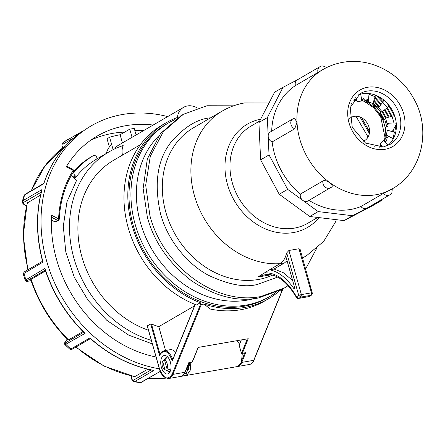 <?xml version="1.0" encoding="UTF-8"?>
<svg xmlns="http://www.w3.org/2000/svg" width="445" height="445" viewBox="0 0 445 445"><rect width="100%" height="100%" fill="white"/><g stroke="black" fill="none" stroke-linecap="round" stroke-linejoin="round"><path stroke-width="0.67" d="M134.802 130.413L144.097 130.313M109.364 146.984L107.039 138.757L109.609 137.26A119.894 99.775 -120.2 0 1 120.111 134.752L129.745 129.15A119.894 99.775 -120.2 0 1 134.251 128.488L136.087 134.969M140.342 144.736L113.798 160.167A95.781 79.705 59.8 0 0 81.925 256.882A95.781 79.705 59.8 0 0 148.496 330.279M159.966 354.053L151.461 323.993L150.671 323.921L147.334 325.862L147.607 326.235M151.461 323.993A95.781 79.705 59.8 0 0 158.793 326.658L194.543 305.865M161.385 367.331A9.378 4.967 80.1 0 1 164.272 355.477A9.378 4.967 80.1 0 1 170.374 362.102A9.378 4.967 80.1 0 1 167.487 373.956A9.378 4.967 80.1 0 1 161.385 367.331M122.425 142.917L120.111 134.752M129.745 129.15L132.054 137.316M113.113 149.659L109.609 137.26M241.357 362.352A0.534 0.345 22.1 0 0 241.752 362.408L253.722 360.328A0.534 0.345 22.1 0 0 253.973 360.155C252.916 362.658 251.442 364.088 249.545 364.444A14.068 7.454 -99.9 0 0 253.722 360.328L282.38 289.817L282.097 290.479L279.36 290.958A101.81 84.722 -120.2 0 1 268.352 298.856A101.81 84.722 -120.2 0 1 204.027 304.057L201.29 304.53L200.678 304.03L200.306 302.728A101.81 84.722 -120.2 0 1 129.784 215.819A101.81 84.722 -120.2 0 1 165.991 122.842A101.81 84.722 -120.2 0 1 177.377 117.513A16.754 13.94 -120.2 0 1 183.562 107.362L118.709 145.076A16.754 13.94 59.8 0 0 114.721 148.886M71.178 175.647L76.623 180.297L66.984 201.757L63.29 226.21L65.81 252.004L74.348 277.385L88.316 300.648L106.817 320.322L128.65 335.096L152.362 343.946M151.35 340.369A105.359 87.676 -120.2 0 1 72.301 251.892A105.359 87.676 -120.2 0 1 108.986 151.89A105.359 87.676 -120.2 0 1 123.17 145.548A16.754 13.94 59.8 0 0 122.458 155.133M74.716 178.667A105.359 87.676 -120.2 0 1 96.782 158.982L108.986 151.89M159.705 354.582L161.424 352.09L163.916 350.782L170.185 349.692A14.068 7.454 80.1 0 1 175.669 352.34M158.793 326.658L165.534 350.499M195.26 304.502L172.349 360.901C168.177 350.649 163.916 348.791 159.555 355.316L160.022 354.253M172.349 360.901L172.799 359.833M172.482 360.183L172.782 359.833M200.306 302.728L196.456 304.97A101.81 84.722 -120.2 0 1 125.935 218.061A101.81 84.722 -120.2 0 1 162.136 125.084L165.991 122.842M191.84 362.041A0.534 0.284 -99.9 0 0 192.201 361.98A0.534 0.345 22.1 0 0 192.446 361.813L198.303 347.4M188.886 362.491L192.201 361.98L198.108 347.434L248.254 338.717L242.341 353.263L245.701 352.679L244.85 352.763L245.701 352.679L241.752 362.408A14.068 7.454 -99.9 0 1 237.569 366.53L249.545 364.444M241.323 339.924L239.16 345.242L241.39 353.119A0.534 0.284 80.1 0 0 241.49 353.347L242.341 353.263L241.49 353.347L247.37 338.868M147.334 325.862L159.393 368.488C163.576 378.795 167.848 380.659 172.215 374.084A0.534 0.345 22.1 0 0 172.916 374.378L201.29 304.53M204.027 304.057L210.212 309.03A101.81 84.722 59.8 0 0 264.502 301.098L268.352 298.856M282.38 289.817L282.219 289.244M183.562 107.362A16.754 13.94 -120.2 0 1 197.474 108.057M153.163 125.039A122.141 101.644 -120.2 0 0 97.182 136.064A122.141 101.644 -120.2 0 0 66.216 166.853L73.152 170.374L73.648 171.459C64.981 185.404 60.186 201.329 59.268 219.252L58.607 220.347A1.341 1.113 -120.2 0 1 57.583 220.342L58.573 218.818C59.502 200.673 64.364 184.53 73.152 170.374L72.858 169.595M167.693 116.59A133.956 111.478 59.8 0 0 91.242 125.846A133.956 111.478 59.8 0 0 42.431 241.118A133.956 111.478 59.8 0 0 123.866 356.979A133.956 111.478 59.8 0 0 159.399 368.805M86.886 128.388L87.821 127.837M44.928 268.485C53.116 293.416 66.5 315.054 85.078 333.388L84.161 332.732C66.21 314.81 53.183 293.756 45.09 269.57L44.928 268.485L25.143 280.255C25.576 281.329 26.728 281.624 28.602 281.129L28.602 281.129A1.341 0.712 79 0 1 28.463 281.129M156.056 356.996A122.141 101.644 -120.2 0 1 126.931 346.811A122.141 101.644 -120.2 0 1 51.631 215.297L58.573 218.818L59.107 219.457M147.846 369.205L134.663 376.693L103.952 366.074L75.756 347.156M73.764 137.872L63.084 144.085L62.845 147.829M68.035 139.346L63.296 142.361A133.956 111.478 59.8 0 1 68.052 139.341L68.057 139.335A1.341 1.113 59.8 0 0 68.052 139.341L68.057 139.335A1.341 1.113 59.8 0 0 68.057 139.335L68.024 139.357M63.084 144.085A1.341 1.113 -120.2 0 1 63.296 142.361L82.28 131.336M82.397 131.253C64.23 143.785 51.364 161.274 43.805 183.718L24.703 194.827L24.075 195.539L25.143 194.265A1.341 1.113 59.8 0 0 24.703 194.827A133.956 111.478 59.8 0 0 22.951 200.651L42.053 189.542L41.763 190.187C35.778 213.005 36.078 236.796 42.659 261.565L43.015 262.077L23.229 273.859L25.143 280.255M22.306 201.407L22.951 200.651A1.341 1.113 -120.2 0 0 23.735 202.347C22.728 203.07 23.212 204.016 25.176 205.178A1.341 0.456 116.9 0 1 24.92 205.217L24.92 205.217C22.901 203.855 22.028 202.586 22.306 201.407L24.075 195.539M84.161 332.732L84.339 332.949C66.222 314.921 53.105 293.711 44.978 269.331L45.09 269.57M85.078 333.388L65.026 344.725L69.882 349.264L70.833 349.03L89.935 337.922L90.213 338.439C109.359 355.249 130.379 365.89 153.275 370.368L152.696 370.168M82.976 331.592L68.113 340.069C50.997 322.881 38.537 302.733 30.727 279.638L45.507 270.905M45.257 270.171L27.312 280.611C26.305 281.246 26.778 281.401 28.725 281.079A1.341 0.712 79 0 1 28.602 281.129L31.067 280.645M40.573 195.038L27.19 203.015L23.251 235.761L27.829 269.826M75.489 175.964A99.797 83.054 59.8 0 0 73.575 177.694M75.033 175.642A99.797 83.054 59.8 0 0 73.075 177.266M89.935 337.922A133.956 111.478 59.8 0 0 120.495 358.943A133.956 111.478 59.8 0 0 153.937 370.401L153.275 370.368M151.078 369.934L133.672 380.058A1.341 1.113 59.8 0 0 134.835 381.51L133.9 381.704L139.897 382.65L140.77 382.45L160.328 371.397M51.425 220.186L55.013 221.838A1.341 1.113 59.8 0 0 56.037 221.844L58.607 220.347A1.341 0.745 -120.2 0 0 58.573 218.818M76.585 176.281A2.681 2.231 -120.2 0 1 74.237 174.601A2.681 2.231 -120.2 0 1 74.443 171.815A107.167 89.184 -120.2 0 1 93.211 155.711L90.43 157.324A107.167 89.184 -120.2 0 0 73.686 171.114A1.341 1.113 59.8 0 0 73.241 169.879M239.588 344.185L236.968 340.681M186.344 372.71L187.006 375.052L180.954 376.364M190.833 362.347L190.215 370.296L187.006 375.052M189.52 363.048L186.6 372.459M181.16 376.337L237.124 366.608L241.351 362.364L242.319 353.397M93.211 155.711A2.681 2.231 -120.2 0 1 95.864 156.1A2.681 2.231 -120.2 0 1 96.888 158.926M72.869 172.727L74.443 171.815M76.195 176.231A101.81 84.722 59.8 0 0 75.344 177.227A2.681 2.231 -120.2 0 1 73.814 177.9M90.747 140.203A122.141 101.644 -120.2 0 1 124.661 132.104M73.18 177.355A99.797 83.054 -120.2 0 1 75.122 175.714M74.499 177.8L75.667 176.849M106.26 153.553A24.113 20.064 -120.2 0 1 111.639 144.447M186.6 373.616L184.447 373.527M188.736 363.27L184.152 373.989L186.043 372.971L188.58 369.189L189.509 362.58M188.14 368.621L189.542 364.961M186.316 369.228L187.189 369.611M187.245 366.93L188.079 367.854M188.285 368.043L189.003 368.582M170.441 372.07L164.995 369.706L162.597 361.24L166.263 357.291L167.298 357.113M164.995 369.706A4.889 2.592 80.1 0 1 164.622 369.567A4.889 2.592 80.1 0 1 162.33 365.946A4.889 2.592 80.1 0 1 162.597 361.24M169.873 372.031A8.038 4.261 80.1 0 1 169.083 371.77L164.622 369.567M167.554 356.84L164.528 360.122A4.889 2.592 80.1 0 1 167.103 363.548A4.889 2.592 80.1 0 1 166.919 368.582L170.607 370.201M164.528 360.122L166.919 368.582M298.094 298.35A2.008 1.574 -61.7 0 1 297.232 298.222L296.431 297.438L296.503 296.743L298.723 298.361L300.959 297.06L301.382 294.59L311.455 292.838L312.173 293.105M267.74 275.383L258.061 276.885L269.536 269.792C278.186 271.461 286.263 277.674 293.772 288.438L294.59 287.375L285.734 256.07L286.702 252.893L288.905 250.485L298.979 248.733L300.153 249.467M309.358 296.376L308.391 296.682M270.248 274.648A63.318 33.553 -99.9 0 0 269.531 275.021L259.63 276.751M292.671 280.589L283.487 272.791L274.014 269.014L269.536 269.792L280.038 263.685C282.492 262.2 284.388 259.663 285.734 256.07M288.143 285.634L284.377 287.993L260.853 296.52C216.37 305.632 163.187 266.905 149.926 215.742L145.693 185.187L150.304 156.239L163.293 131.787L183.357 114.293L206.881 105.765L233.536 105.821M282.13 289.3L258.289 298.011C236.857 302.049 214.44 296.175 191.027 280.4C168.572 262.778 154.014 241.718 147.356 217.232L143.129 188.446L147.312 159.043L160.562 133.494L181.126 115.594M316.556 248.571L305.654 268.913M158.854 135.758A96.448 80.261 59.8 0 0 140.442 222.622A96.448 80.261 59.8 0 0 246.936 300.169A96.448 80.261 59.8 0 0 253.6 298.673M174.868 119.644A100.47 83.61 59.8 0 0 168.588 122.881A100.47 83.61 59.8 0 0 135.158 224.33A100.47 83.61 59.8 0 0 246.085 305.109A100.47 83.61 59.8 0 0 269.609 296.581A100.47 83.61 59.8 0 0 275.527 292.727M269.609 296.581L267.679 297.699A100.47 83.61 -120.2 0 1 133.227 225.448A100.47 83.61 -120.2 0 1 166.664 123.999L168.588 122.881M368.071 137.027L355.961 116.206M293.772 288.438L294.623 288.293M274.014 269.014L284.516 262.906L287.064 260.776M286.702 252.893L298.745 295.441A2.008 0.328 -15.8 0 1 299.913 294.963A2.008 0.428 72.1 0 0 300.959 297.06L298.745 295.441L296.503 296.743C286.719 280.094 275.945 272.151 264.174 272.907M311.506 295.135L308.596 296.682L298.523 298.434A2.008 1.062 80.1 0 0 298.723 298.361L308.797 296.609L311.033 295.308A2.008 1.062 -99.9 0 0 311.556 294.351A2.008 0.951 9.7 0 0 312.473 293.739L311.033 295.308L300.959 297.06M261.743 276.501L259.457 276.773A63.318 33.553 80.1 0 1 265.187 274.743C276.039 273.224 286.452 280.789 296.431 297.438M384.986 137.282L380.675 116.779L373.639 107.69L364.166 101.399M362.964 100.915L361.841 100.509M349.737 118.426A13.394 11.147 -120.2 0 1 368.988 127.125A13.394 11.147 -120.2 0 1 363.064 141.338M360.678 94.123L361.918 100.937L357.413 101.716L355.655 97.188M357.413 101.716L354.826 99.135L354.287 100.314L353.508 100.987L352.93 100.915M374.584 146.767L374.918 146.833M375.558 95.147L372.916 103.579L368.293 101.699L369.005 94.218L375.168 96.721M368.293 101.699L367.303 99.063L366.413 100.214L364.922 100.576L363.559 98.645L361.562 100.303M365.217 100.826L370.807 103.095L371.325 102.934M365.223 100.826L364.922 100.576M368.176 102.995L369.267 102.472M382.5 147.072L380.236 143.907L381.031 147.568M380.236 143.907L383.412 140.67L388.146 145.176M384.08 141.922L386.071 140.998L386.21 140.331M386.321 134.346L385.492 134.852L384.141 141.365M385.554 140.965L385.253 142.422M393.041 138.64L386.327 135.041L387.328 130.218L394.37 132.21L393.041 138.64M387.233 137.522L386.499 141.054L385.565 138.729L386.627 137.583L388.062 137.427L388.335 136.114M385.732 137.917L386.916 132.198M395.638 132.66L394.37 132.21M385.147 127.437L383.095 120.183L385.164 127.504L387.117 126.397L386.944 125.79M385.086 119.232L383.095 120.183M394.276 115.717L392.017 116.139L393.947 122.959L387.011 123.271L385.565 118.153L392.017 116.139M396.228 123.187L393.947 122.959M387.117 126.397L387.551 126.291L386.382 125.284L384.619 119.054M386.466 125.401L387.467 124.472L388.891 123.938L387.011 123.271M385.765 118.459L384.675 119.071M385.164 127.504L386.054 129.089L385.593 129.823M396.323 124.439L392.229 131.603M387.411 107.618L382.105 111.756L378.595 107.718L382.739 102.233L387.411 107.618L389.108 106.166M383.874 100.075L382.739 102.233M374.69 107.495L373.544 106.177L374.328 107.473L376.592 106.038L377.544 107.134M379.346 113.252L374.328 107.473L379.346 113.258L380.664 112.374M379.574 106.422L379.146 105.921L376.665 107.29L376.592 106.038M382.055 111.606L380.976 112.318L376.798 107.445M351.461 103.707L352.045 104.525L350.649 105.954M387.484 145.704A29.47 24.525 59.8 0 0 395.132 117.397A29.47 24.525 59.8 0 0 358.019 95.041M292.882 118.865L294.779 118.175L296.898 122.592L294.729 128.783A5.624 4.684 -120.2 0 1 291.013 124.544A5.624 4.684 -120.2 0 1 290.78 123.132A5.624 4.684 -120.2 0 1 292.882 118.865L270.293 131.998A5.624 4.684 59.8 0 0 268.19 136.27A5.624 4.684 59.8 0 0 268.424 137.683A5.624 4.684 59.8 0 0 272.14 141.922A68.986 57.411 59.8 0 0 274.548 153.987A68.986 57.411 59.8 0 0 300.364 194.092L322.953 180.959C325.957 179.023 334.946 185.565 331.464 187.156A5.624 4.684 -120.2 0 1 330.596 187.84A5.624 4.684 -120.2 0 1 325.512 187.334A5.624 4.684 -120.2 0 1 323.064 183.796A5.624 4.684 -120.2 0 1 322.953 180.959M309.025 200.384A68.986 57.411 59.8 0 0 360.884 206.541L383.473 193.408L392.156 188.897A68.986 57.411 59.8 0 1 376.003 194.749A68.986 57.411 59.8 0 1 299.83 139.279A68.986 57.411 59.8 0 1 322.792 69.62L295.452 85.59A68.986 57.411 59.8 0 0 271.678 131.197M300.364 194.092A5.624 4.684 59.8 0 0 300.475 196.935A5.624 4.684 59.8 0 0 302.923 200.472L287.648 189.347L279.226 194.248L309.77 216.493L344.068 220.614L372.921 205.512L381.343 200.612L352.49 215.714L318.197 211.592L302.923 200.472A5.624 4.684 59.8 0 0 308.007 200.979L331.82 186.883M297.455 79.766A5.624 4.684 59.8 0 0 297.305 79.85A5.624 4.684 59.8 0 0 295.43 85.529A5.624 4.684 59.8 0 0 295.452 85.59M294.729 128.783L272.14 141.922M260.614 159.844L269.036 154.943L267.345 117.597L283.026 87.315L274.604 92.215L258.923 122.497L260.614 159.844L279.226 194.248M309.77 216.493L318.197 211.592M344.068 220.614L352.49 215.714M381.966 199.416L381.343 200.612M360.884 206.541A5.624 4.684 59.8 0 0 366.919 208.16A5.624 4.684 59.8 0 0 367.069 208.076L389.659 194.943C389.091 195.717 392.479 192.379 391.895 192.535L392.306 188.775M369.717 102.656L368.888 103.134M387.267 126.358A68.986 57.411 59.8 0 0 387.089 125.913M384.235 119.577A68.986 57.411 59.8 0 0 380.314 112.624M376.081 106.522A68.986 57.411 59.8 0 0 373.144 102.89M283.026 87.315L297.377 79.805M267.345 117.597L258.923 122.497M287.648 189.347L269.036 154.943M386.327 102.311L386.877 103.056M389.097 106.26L394.17 115.567M378.228 96.343L383.084 101.749M387.35 107.662L392.001 116.145M395.566 125.757L396.284 128.455M376.248 95.425L382.639 102.361M386.761 108.118L391.289 116.367M395.071 126.63L396.039 130.58M375.013 97.205L381.265 104.186M385.003 109.498L389.147 117.035M374.762 97.961L380.803 104.792M384.413 109.954L388.435 117.258M386.293 117.925L382.65 111.333M378.979 106.049L374.006 100.264M373.75 101.043L378.395 106.5M381.977 111.662L385.576 118.148M383.874 119.733L380.063 112.802M375.803 106.761L372.977 103.407M371.697 103.084L375.218 107.206M379.446 113.208L383.212 120.061M393.041 130.185L393.441 131.948M393.552 129.289L394.209 132.165M163.916 350.782A14.068 7.454 80.1 0 1 172.721 359.588M159.555 355.316L150.671 323.921M242.152 359.399L244.767 352.968M253.706 360.372L253.923 359.877M185.087 371.848A0.534 0.345 -157.9 0 1 184.892 372.293L172.916 374.378A14.068 7.454 -99.9 0 1 168.738 378.495L180.715 376.414A14.068 7.454 -99.9 0 0 184.892 372.293L188.847 362.564M172.215 374.084L200.678 304.03M42.053 189.542C35.884 212.699 36.206 236.874 43.015 262.077M42.57 261.254L24.358 271.845A1.341 1.113 -120.2 0 0 23.913 273.185A133.956 111.478 59.8 0 0 25.827 279.594A1.341 1.113 -120.2 0 0 27.312 280.611M83.649 332.27L65.721 342.7A1.341 1.113 59.8 0 0 65.977 344.497A133.956 111.478 59.8 0 0 70.833 349.03A1.341 1.113 -120.2 0 0 72.157 349.247L69.882 349.264M76.117 346.944A129.94 108.135 59.8 0 0 135.135 376.598M133.672 380.058C132.499 380.508 131.837 379.607 131.692 377.354L131.675 376.064M131.509 376.025L131.531 377.56A1.341 0.417 -0.8 0 1 131.692 377.354M148.213 378.361A129.94 108.135 59.8 0 0 165.946 378.111M65.604 145.815A129.94 108.135 59.8 0 0 31.367 190.649M31.061 280.628L28.725 281.079M65.638 341.315A1.341 0.701 36.3 0 1 65.704 341.159L65.704 341.159A1.341 0.701 36.3 0 1 65.827 341.054L67.217 339.168M65.721 342.7C64.67 343.217 64.703 342.667 65.827 341.054M31.067 279.299A129.94 108.135 59.8 0 0 68.591 339.958M27.512 202.631A129.94 108.135 59.8 0 0 28.202 269.614M23.735 202.347L41.257 192.157M26.489 205.84L25.176 205.178M153.937 370.401L134.835 381.51A133.956 111.478 59.8 0 0 140.77 382.45A1.341 1.113 -120.2 0 0 141.399 382.327L139.897 382.65M51.425 220.014L55.013 221.838L57.583 220.342L51.525 217.266M298.523 298.434L297.232 298.222A2.008 1.574 -61.7 0 1 296.503 296.743M210.663 117.786L210.296 117.847C197.241 118.954 184.152 127.053 171.03 142.15C157.33 159.705 153.837 183.607 160.55 213.861C168.249 242.18 189.336 265.348 208.694 275.399C228.724 284.75 244.956 287.765 257.388 284.444L278.025 276.962M284.516 262.906L280.038 263.685A83.721 69.676 -120.2 0 1 194.415 195.566A83.721 69.676 -120.2 0 1 222.278 111.028L193.703 127.648A83.721 69.676 59.8 0 0 165.84 212.187A83.721 69.676 59.8 0 0 258.233 279.51A83.721 69.676 59.8 0 0 272.624 275.11M318.982 217.599A59.769 49.74 -120.2 0 1 293.505 232.546L293.505 232.546A59.769 49.74 -120.2 0 1 227.612 184.931A59.769 49.74 -120.2 0 1 260.625 119.21M336.353 219.685L335.424 222.077L323.665 241.418L306.455 255.78A83.721 69.676 -120.2 0 1 302.528 257.866M311.556 294.351L311.455 292.838L298.979 248.733M299.913 294.963L301.382 294.59L288.905 250.485M259.669 121.051L251.047 126.063A56.265 46.82 59.8 0 0 232.323 182.873A56.265 46.82 59.8 0 0 294.473 228.107A56.265 46.82 59.8 0 0 307.617 223.334L317.741 217.449M361.585 117.708L369.539 131.703M354.287 100.314L355.755 100.058M366.413 100.214L367.976 100.848M364.027 99.307L363.376 99.04M380.775 146.399L379.913 147.278M387.072 135.441L386.627 137.583M387.139 123.315L387.467 124.472M376.637 106.772L376.264 106.349M377.933 106.856L378.634 107.662M385.331 149.242A32.657 27.173 -120.2 0 1 385.125 149.275A32.657 27.173 -120.2 0 1 349.103 123.137A32.657 27.173 -120.2 0 1 367.375 87.315A32.657 27.173 -120.2 0 1 367.581 87.276A32.657 27.173 -120.2 0 1 403.604 113.414A32.657 27.173 -120.2 0 1 385.331 149.242M360.127 93.622A29.47 24.525 -120.2 0 1 366.841 91.153A29.47 24.525 -120.2 0 1 399.571 114.816A29.47 24.525 -120.2 0 1 389.759 144.575L383.329 146.933L365.551 143.062L352.24 127.337L350.204 107.557L360.127 93.622M320.044 66.628A5.624 4.684 59.8 0 0 319.894 66.711A5.624 4.684 59.8 0 0 318.019 72.39A5.624 4.684 59.8 0 0 318.041 72.457M383.473 193.408A5.624 4.684 59.8 0 0 389.509 195.027A5.624 4.684 59.8 0 0 389.659 194.943M195.121 304.447L172.476 360.183M180.715 376.414C182.611 376.053 184.085 374.623 185.137 372.126L188.98 362.669L192.045 362.135M282.369 290.246L253.973 360.155M241.896 353.469L245.251 352.885M147.278 325.979L159.327 368.555C160.951 374.829 164.088 378.144 168.738 378.495M87.604 127.965L91.242 125.846M166.08 378.167L148.007 378.484M31.133 190.783L45.307 165.379L65.61 145.804M63.201 142.422L62.578 143.012L61.944 145.415L62.656 147.974M82.336 131.292C64.23 143.791 51.381 161.185 43.788 183.479M43.805 183.412L25.143 194.265M67.189 339.14L65.704 341.159C64.464 342.683 64.236 343.874 65.026 344.725M24.358 271.845L23.229 273.859M26.455 205.996L24.92 205.217M72.157 349.247L90.418 338.628M131.531 377.56C130.902 378.595 133.339 382.405 133.9 381.704M141.399 382.327L160.105 371.447M160.05 371.442L160.361 371.48M73.119 169.556L66.589 166.241M188.958 362.725L188.602 366.229M188.669 367.748L188.413 367.459M222.278 111.028C229.186 107.028 236.601 104.33 244.511 102.945L269.025 102.99M312.473 293.739L300.147 249.445M306.455 255.78L302.578 258.039M284.377 287.993L281.807 289.484M360.022 116.985L369.35 133.405M265.96 275.783L269.664 275.021M270.36 274.66L269.753 274.988M183.357 114.293L180.792 115.783M385.876 134.49L385.253 127.687M383.334 121.051L378.556 112.351M374.351 107.501L368.671 103.001M353.508 100.987L356.211 100.514M361.83 100.448L368.282 103.073M380.659 145.86L379.268 147.284M394.404 115.583L395.477 118.715M385.465 101.471L389.269 106.088M392.156 188.897C423.028 171.764 431.578 128.115 413.244 97.778C399.554 72.874 370.346 57.255 342.784 62.35C335.686 63.59 329.022 66.01 322.792 69.62M297.305 79.85L320.272 66.511C321.574 65.471 323.749 65.871 326.808 67.707"/></g></svg>

